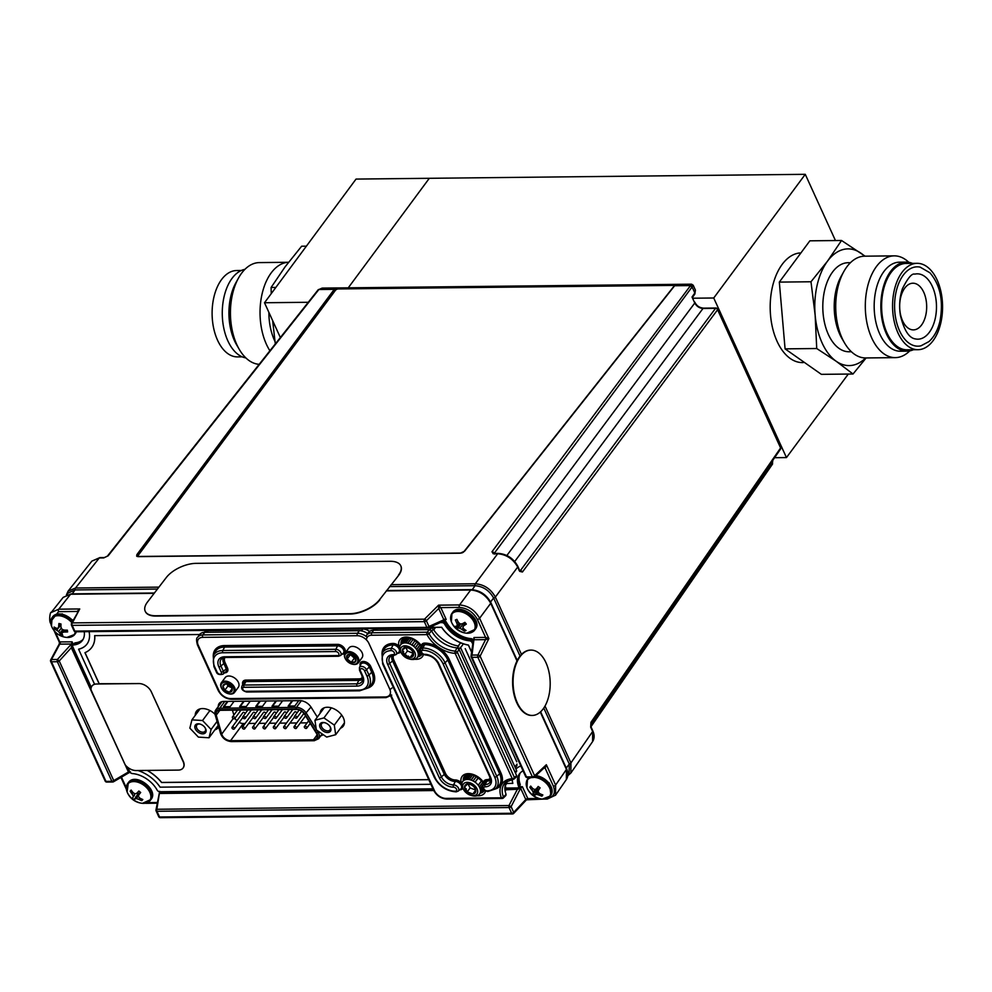 <?xml version="1.0" encoding="UTF-8"?>
<svg xmlns="http://www.w3.org/2000/svg" width="992" height="992" viewBox="0 0 992 992"><rect width="100%" height="100%" fill="white"/><g stroke="black" fill="none" stroke-linecap="round" stroke-linejoin="round"><path stroke-width="1.49" d="M835.45 240.56L805.268 174.319L713.732 297.997L692.565 298.22M805.268 174.319L429.313 178.3L348.254 287.829L429.313 178.3L356.041 179.081L264.504 302.746L308.264 302.287M774.578 457.709L786.458 457.585L713.732 297.997M848.284 374.058L786.458 457.585M324.781 302.114L326.058 302.101M280.364 337.553L264.504 302.746M272.676 320.875L275.305 343.939M306.392 246.165L301.655 246.214L285.076 266.86L271.101 287.482L271.225 293.682M275.838 287.432L271.101 287.482M242.234 356.847L237.572 356.897A43.189 24.998 -90.6 0 1 213.85 297.377A43.189 24.998 -90.6 0 1 236.654 270.531L241.316 270.481M245.867 357.914A44.528 25.78 -90.6 0 1 224.068 296.757A44.528 25.78 -90.6 0 1 244.925 269.34M259.172 364.324A50.89 29.462 -90.6 0 1 239.357 349.519L236.741 345.067A44.528 25.78 -90.6 0 1 230.727 296.682A44.528 25.78 -90.6 0 1 236.084 282.373L238.601 277.872A50.89 29.462 -90.6 0 1 259.358 262.595L288.536 262.285A50.89 29.462 -90.6 0 0 262.086 293.917A50.89 29.462 -90.6 0 0 269.911 350.759M239.357 349.519A50.89 29.462 -90.6 0 1 232.488 294.227A50.89 29.462 -90.6 0 1 238.601 277.872M274.958 341.36A44.528 25.78 -90.6 0 1 268.894 312.393M865.656 357.951A58.354 33.79 -90.6 0 1 836.169 361.249A58.354 33.79 -90.6 0 1 815.151 315.134L810.985 281.765L827.551 261.107L841.526 240.486L865.098 256.172M866.14 357.938L853.021 374.009L836.169 361.249L816.726 348.527L815.151 315.134A58.354 33.79 -90.6 0 1 827.551 261.107A58.354 33.79 -90.6 0 1 860.982 253.22A58.354 33.79 89.4 0 1 864.578 256.184M810.985 281.765L779.328 282.1L809.869 240.82L841.526 240.486M779.328 282.1L785.069 348.862L821.364 374.344L853.021 374.009M785.069 348.862L816.726 348.527M925.734 315.382A23.337 13.516 89.4 0 0 912.925 283.216A23.337 13.516 89.4 0 0 899.657 306.702A23.337 13.516 89.4 0 0 913.409 329.89A23.337 13.516 89.4 0 0 925.734 315.382M935.158 318.866A32.674 18.922 89.4 0 0 932.368 286.477A32.674 18.922 89.4 0 0 914.76 274.139C911.921 273.135 907.816 277.996 902.435 288.709C899.645 296.992 898.963 305.858 900.389 315.307C904.01 330.212 909.019 338.074 915.442 338.929A32.674 18.922 89.4 0 0 935.158 318.866M920.13 267.133A39.68 22.977 89.4 0 0 894.586 306.751A39.68 22.977 89.4 0 0 920.973 345.811L928.946 341.583C934.228 336.834 937.911 329.964 939.994 320.999C943.628 300.948 940.267 284.865 929.901 272.763L920.13 267.133M940.825 322.846A43.189 24.998 89.4 0 0 917.104 263.326A43.189 24.998 89.4 0 0 892.564 306.776A43.189 24.998 89.4 0 0 918.022 349.692A43.189 24.998 89.4 0 0 940.825 322.846M917.104 263.326L906.167 263.438A43.189 24.998 89.4 0 0 881.615 306.888A43.189 24.998 89.4 0 0 907.072 349.804L918.022 349.692M912.442 263.376A44.528 25.78 89.4 0 0 906.142 262.099A44.528 25.78 89.4 0 0 880.846 306.9A44.528 25.78 89.4 0 0 907.085 351.143A44.528 25.78 89.4 0 0 913.359 349.742M906.142 262.099L899.484 262.173A44.528 25.78 89.4 0 0 874.175 306.962A44.528 25.78 89.4 0 0 900.426 351.218L907.085 351.143M908.808 262.31A50.89 29.462 89.4 0 0 894.238 255.862A50.89 29.462 89.4 0 0 865.309 307.061A50.89 29.462 89.4 0 0 895.317 357.628A50.89 29.462 89.4 0 0 909.751 350.883M894.238 255.862L864.64 256.184A50.89 29.462 89.4 0 0 843.882 271.461A50.89 29.462 89.4 0 0 844.638 343.108A50.89 29.462 89.4 0 0 865.718 357.951L895.317 357.628M843.882 271.461L841.352 275.962A44.528 25.78 89.4 0 0 842.022 338.656L844.638 343.108M850.442 262.694L848.098 262.719A44.528 25.78 89.4 0 0 822.802 307.508A44.528 25.78 89.4 0 0 849.053 351.763L851.384 351.738M799.837 252.96A54.858 31.756 89.4 0 0 770.214 309.392A54.858 31.756 89.4 0 0 802.528 362.588L803.284 362.576M200.198 724.098A5.196 3.36 -143.5 0 0 197.482 724.42A5.196 3.36 -143.5 0 0 196.825 725.016A5.196 3.36 -143.5 0 0 198.474 730.372A5.196 3.36 -143.5 0 0 204.513 731.786A5.196 3.36 -143.5 0 0 205.17 731.191A5.196 3.36 -143.5 0 0 205.059 727.706M204.774 733.324A6.361 4.117 -143.5 0 0 205.245 727.992A6.361 4.117 -143.5 0 0 199.863 724.011A6.361 4.117 -143.5 0 0 195.461 729.219A6.361 4.117 -143.5 0 0 204.774 733.324M191.915 719.857L202.542 720.514L211.085 729.467L209.027 737.775L198.4 737.118L189.856 728.153L191.915 719.857L200.024 708.908M202.542 720.514L209.92 710.532M217.074 721.395L211.085 729.467M218.215 725.35L209.027 737.775M325.041 722.784A5.196 3.36 -143.5 0 0 321.668 723.689A5.196 3.36 -143.5 0 0 321.582 723.813A5.196 3.36 -143.5 0 0 323.938 729.554A5.196 3.36 -143.5 0 0 330.014 729.864A5.196 3.36 -143.5 0 0 330.1 729.74A5.196 3.36 -143.5 0 0 329.902 726.38M320.094 723.862A6.361 4.117 -143.5 0 0 325.785 732.257A6.361 4.117 -143.5 0 0 330.088 726.677A6.361 4.117 -143.5 0 0 324.694 722.684A6.361 4.117 -143.5 0 0 320.094 723.862M335.68 734.7L326.69 737.081L316.324 729.876L314.948 720.291L323.938 717.898L334.304 725.102L335.68 734.7L344.422 722.895M323.938 717.898L331.378 707.842M341.719 715.083L334.304 725.102M324.186 707.804L314.948 720.291M136.871 554.64L334.279 289.342L336.586 287.953L676.73 284.357L674.659 285.733L464.628 551.155L460.251 553.214L138.124 556.636L136.66 556.152L136.871 554.64L137.144 556.487M336.586 287.953L137.541 555.446M494.661 554.106L494.028 553.114A1.748 1.166 36.7 0 0 491.97 551.75L691.56 284.183L322.164 288.102L318.891 289.503A1.748 1.128 -141.6 0 0 318.134 289.825L107.396 556.14L104.321 557.566L99.894 557.603L91.884 561.1L99.299 557.95A1.748 1.017 -90.6 0 1 99.894 557.603M590.686 726.094L772.433 463.19L772.855 460.201M157.443 589.062L75.045 589.93L67.964 593.142L66.886 594.679M66.427 594.865L68.088 591.158L75.516 588.008A1.748 1.017 89.4 0 0 75.169 589.93M520.056 656.047L493.607 598.002C489.378 590.5 483.203 586.396 475.094 585.689L389.62 586.594M567.87 775.186L569.036 773.686L569.296 764.076L566.271 768.044M543.777 708.065L569.247 763.964A1.748 0.868 -24.5 0 0 570.921 762.922L570.859 773.028L592.596 741.594L592.646 731.501L590.686 727.21L590.934 722.337L780.605 447.962A1.748 0.868 -24.5 0 0 780.754 447.268L717.749 309.033A1.748 0.868 -24.5 0 0 716.956 308.686L717.117 309.045M391.108 584.66L475.317 583.767C484.121 584.486 490.792 588.926 495.355 597.085L521.482 654.422M334.279 289.342L318.891 289.503L108.153 555.818A1.748 1.128 -141.6 0 0 107.396 556.14M321.805 306.106A1.748 0.868 -24.5 0 1 322.76 305.908L322.45 305.238M320.763 307.495L321.073 308.81M590.934 722.337A1.748 1.141 -145.3 0 1 590.934 723.366L780.605 448.992A1.748 1.141 -145.3 0 0 780.605 447.962L717.6 309.727L522.424 572.012L519.659 571.342L517.7 567.052C513.124 558.93 506.453 554.491 497.674 553.734L493.247 553.784A1.748 1.017 -90.6 0 1 493.842 553.437L498.269 553.387A1.748 1.017 -90.6 0 0 497.674 553.734L475.317 583.767A1.748 1.017 89.4 0 0 474.97 585.689M519.014 570.301L520.366 570.636L715.542 308.351A1.748 1.017 -90.6 0 1 716.137 308.004A1.748 1.017 -90.6 0 1 716.956 308.686L716.658 308.686M522.424 572.012A1.748 1.166 -143.3 0 0 520.366 570.636L519.808 570.648A1.748 0.868 -24.5 0 1 519.659 571.342M691.412 286.936C693.482 284.692 693.718 284.692 692.106 286.936L494.177 553.424M717.749 309.033A1.748 0.868 -24.5 0 1 717.6 309.727A1.748 1.166 -143.3 0 0 715.542 308.351L702.981 308.487C699.385 308.165 696.644 306.342 694.76 303.019L692.032 297.03L694.846 292.962L695.429 290.135L693.197 285.225L691.56 284.183M330.063 295.008L331.353 294.996M506.862 555.508L694.76 303.019A1.748 0.868 -24.5 0 0 694.908 302.324A1.748 0.868 -24.5 0 0 694.288 301.977M386.595 590.538L471.287 589.645C479.942 590.314 486.477 594.63 490.879 602.615A1.748 0.868 155.5 0 1 490.718 603.31C486.142 595.188 479.471 590.748 470.692 589.992L386.334 590.885M566.37 779.526L566.432 769.432A1.748 0.868 -24.5 0 0 566.581 768.738C568.404 772.83 568.329 776.426 566.37 779.514L555.446 795.324M433.566 790.128L159.662 793.03L159.712 791.306L156.848 809.274A1.748 0.93 -168.8 0 0 155.992 809.869A1.748 0.93 -168.8 0 0 156.166 810.414A1.748 0.868 155.5 0 0 156.116 810.935L158.72 816.652A1.748 1.748 0 0 0 160.332 817.681L512.455 813.948A1.748 1.748 0 0 0 513.707 813.403L526.479 799.825L543.021 799.118M506.193 789.359L517.936 789.235L506.094 789.793M517.936 789.235L520.366 787.487L522.338 786.693L522.685 787.313A1.748 0.868 -24.5 0 0 520.626 788.206L520.366 787.487M518.828 786.73L522.338 786.693M522.685 787.313L527.831 798.585A1.748 0.868 -24.5 0 0 525.772 799.49L520.626 788.206L511.103 806.645L508.97 805.541L517.167 789.669M543.926 767.672L546.344 764.72L545.166 768.155A1.748 1.017 89.4 0 0 544.546 767.498M546.431 798.399C553.598 797.543 555.917 793.476 553.387 786.172L545.166 768.155L543.839 768.168M473.94 637.521A1.748 1.017 -90.6 0 1 473.903 639.766L473.94 637.521L485.596 637.397L488.87 638.612L480.103 656.158L534.614 775.756L546.344 764.72L555.619 785.069L555.57 795.15L547.237 799.068A1.748 1.017 -90.6 0 1 546.555 798.634M538.904 798.473L527.831 798.585L525.772 799.49M526.876 798.907L525.785 799.527A1.748 0.88 -25.3 0 1 527.843 798.61M55.304 631.966L60.276 643.151L59.818 641.911L72.143 641.836L71.312 647.702L59.222 660.994L57.4 659.469L71.436 644.031L59.756 644.155L59.842 641.911A1.748 1.029 -89.8 0 1 59.756 644.155L59.818 641.911A1.748 1.017 -90.6 0 1 59.805 644.155M72.18 643.982L71.436 644.031A1.748 1.017 -90.6 0 0 71.474 641.787M71.412 646.821L128.638 772.396L71.312 647.702M128.638 772.396L130.46 771.863M72.143 641.836L73.42 644.639M107.248 781.857A1.748 1.017 -90.6 0 1 106.776 782.068L112.679 782.006A1.748 1.017 -90.6 0 0 113.15 781.795A1.748 0.856 -120.3 0 0 113.547 781.758A1.748 0.856 -120.3 0 0 113.733 780.605L128.055 772.222M77.463 612.101L77.165 611.444L79.744 608.964L72.366 622.902A1.748 1.017 89.4 0 0 72.193 625.382L74.797 631.098L426.92 627.366A1.748 0.868 -24.5 0 0 428.978 626.46L443.87 619.789L438.712 608.468L438.576 605.157L440.795 607.612A1.748 0.868 -24.5 0 0 438.737 608.518M71.821 625.344L71.449 624.514A1.748 1.302 -152.1 0 1 72.366 622.902L424.489 619.169A1.748 1.017 89.4 0 0 424.316 621.649A1.748 0.868 -24.5 0 0 426.374 620.744L428.978 626.46A1.748 1.178 -114.1 0 1 428.432 627.886L441.7 621.947L443.87 619.789A1.748 0.868 -24.5 0 1 445.941 618.896L446.152 619.516L444.168 619.529M72.292 622.914L71.449 624.514A1.748 0.868 -24.5 0 0 71.399 625.034A1.748 0.868 -24.5 0 0 72.193 625.382L424.316 621.649L426.92 627.366A1.748 1.017 89.4 0 0 427.738 628.048A1.748 1.017 89.4 0 0 428.036 627.961A1.748 1.178 -114.1 0 0 428.432 627.886M440.857 622.22L441.7 621.947M534.688 776.376L533.646 777.344A1.748 1.29 46.7 0 0 534.614 775.756A1.748 0.868 155.5 0 1 532.382 776.872A1.748 1.017 89.4 0 0 533.188 777.542A1.748 1.017 89.4 0 0 533.646 777.344L532.716 777.356M440.783 607.588A1.748 0.856 -23.7 0 0 438.712 608.468L426.374 620.744A1.748 0.955 45.2 0 0 424.489 619.169L438.576 605.157L459.569 604.934C468.348 605.703 475.019 610.142 479.595 618.264L488.87 638.612L485.584 639.642A1.748 1.004 -91.4 0 0 485.596 637.397A1.748 1.017 -90.6 0 1 485.547 639.642L473.903 639.766L472.006 655.08A1.748 1.252 -172.9 0 0 471.15 656.63A1.748 0.868 155.5 0 0 471.175 656.977L525.673 776.587A1.748 0.868 155.5 0 1 525.661 776.24M473.407 639.728L471.026 656.034A1.748 1.748 0 0 0 471.175 656.977A1.748 0.868 155.5 0 0 471.969 657.324L526.479 776.934A1.748 0.868 155.5 0 1 525.673 776.587A1.748 1.748 0 0 0 527.285 777.604L533.188 777.542M527.285 777.604A1.748 1.017 89.4 0 1 526.479 776.934L532.382 776.872L477.871 657.262L471.969 657.324A1.748 1.017 89.4 0 1 472.006 655.08L477.908 655.018A1.748 1.017 89.4 0 0 477.871 657.262A1.748 0.868 155.5 0 0 480.103 656.158A1.748 0.98 -153.5 0 0 477.908 655.018L485.547 639.642M516.993 660.957L490.718 603.31L479.595 618.264A1.748 0.868 155.5 0 1 477.363 619.368C473.246 612.089 467.257 608.108 459.395 607.414L440.795 607.612L445.941 618.896M425.605 619.727L424.216 619.74M446.152 619.516L444.156 620.273M77.178 611.469A1.748 0.868 155.5 0 1 77.736 611.58A1.748 0.843 156 0 0 77.165 611.444L58.578 611.667L50.778 621.476M51.2 612.51L58.751 609.187L79.744 608.964L71.436 623.484M63.178 597.37L71.188 593.886A1.748 1.017 89.4 0 0 70.593 594.233L63.178 597.37L51.348 612.324C49.935 611.332 48.782 621.91 50.815 623.534M457.684 620.98A9.114 5.902 36.5 0 1 457.002 619.578L455.402 619.963A18.042 13.962 71.2 0 0 456.816 623.125A18.017 11.086 97.2 0 0 457.362 625.072A18.017 1.525 130.3 0 0 456.692 626.101A18.042 3.732 145.2 0 1 455.142 626.386A17.968 16.864 102.2 0 0 456.568 628.122A18.042 6.175 -44.1 0 0 458.267 628.01A18.017 10.664 -26.5 0 0 460.003 628.296A18.017 14.868 34.3 0 0 461.962 629.412A18.042 13.962 71.2 0 0 464.554 631.123A17.968 10.106 -65.9 0 0 466.066 630.49A18.042 11.52 -115.6 0 1 463.636 628.717A18.017 8.643 -91.9 0 1 462.83 627.118A18.017 0.918 -58.9 0 0 463.76 625.729A18.042 6.175 -44.1 0 0 466.327 624.067A17.968 5.233 -124.4 0 1 464.901 622.344A18.042 3.732 145.2 0 1 462.185 623.832A18.017 8.221 162.6 0 1 460.176 623.894A18.017 12.437 -145.2 0 1 458.478 622.43A18.042 11.52 -115.6 0 1 456.915 619.343A17.968 1.525 162.4 0 0 455.402 619.963M321.606 734.688A11.52 7.465 -143.5 0 0 323.008 734.514M218.773 704.109A11.52 7.465 -143.5 0 0 218.972 705.634M538.309 791.616A9.114 5.902 36.5 0 1 538.296 791.604L536.635 794.406A18.017 13.776 -0.8 0 0 538.755 794.976A18.042 14.892 35.4 0 0 541.967 796.154A17.968 5.679 -77.6 0 0 542.835 794.927A18.042 12.45 -144.4 0 1 539.722 793.612L538.755 794.976M537.304 791.008A9.114 5.902 36.5 0 1 536.238 790.227M67.555 631.396A9.114 5.902 36.5 0 1 64.939 630.887M458.726 625.729A12.66 8.196 36.5 0 1 457.845 624.935M453.914 626.064A13.776 8.916 36.5 0 1 451.36 621.798L451.36 621.798A13.776 8.916 36.5 0 1 458.726 611.469A13.776 8.916 36.5 0 1 474.474 623.125A13.776 8.916 36.5 0 1 466.748 633.194L466.748 633.194A13.776 8.916 36.5 0 1 453.914 626.064M465.211 622.716L462.83 627.118M465.322 622.864L463.76 625.729M459.246 623.125L457.362 625.072M458.056 621.674L456.816 623.125M459.457 623.298L456.692 626.101M464.789 629.635L464.554 631.123M463.177 627.849L461.962 629.412M463.859 622.926L464.752 623.571M463.351 623.212L460.003 628.296M460.648 623.894L458.267 628.01M460.375 623.894L456.568 628.122A14.124 9.139 36.5 0 1 456.357 627.899M539.028 794.58A12.66 8.196 36.5 0 1 537.106 793.6M536.114 792.98A12.66 8.196 36.5 0 1 534.725 791.951M533.708 777.344A13.776 8.916 36.5 0 1 549.965 788.727A13.776 8.916 36.5 0 1 542.351 799.081A13.776 8.916 36.5 0 1 526.963 787.685A13.776 8.916 36.5 0 1 527.335 780.121A13.776 8.916 36.5 0 1 531.464 777.567M526.368 782.316A14.124 9.139 36.5 0 1 527.484 779.328L526.963 787.685A18.042 18.042 0 0 0 542.351 799.081L550.25 796.055A14.124 9.139 36.5 0 1 547.658 798.076M542.004 794.617L541.967 796.154M538.482 786.681L536.374 788.826A18.017 3.856 145.6 0 1 534.762 789.558A18.017 11.334 -173.7 0 1 532.89 788.64A18.042 12.45 -144.4 0 1 530.708 786.086A17.968 5.952 149.9 0 0 529.827 787.313A18.042 14.892 35.4 0 0 531.923 789.992A18.017 13.9 72 0 0 533.126 791.852A18.017 6.584 115.8 0 0 533.2 793.278A18.042 1.376 130.7 0 0 532.568 794.381A17.968 17.67 33.4 0 0 534.452 795.758A18.042 1.066 -58.5 0 0 535.271 794.79A18.017 6.299 -43.7 0 0 536.635 794.406M539.722 793.612A18.017 11.458 -114.8 0 1 538.259 792.112A18.017 4.154 -73.5 0 1 538.445 790.339A18.042 1.066 -58.5 0 0 540.094 787.846A17.968 6.039 -144.1 0 1 538.21 786.47A18.042 1.376 130.7 0 0 536.374 788.826M539.884 787.698L538.445 790.339M534.452 795.758L537.937 789.942L535.271 794.79M537.937 789.942L539.09 789.161M537.453 787.722L538.396 789.446M533.2 793.278L537.056 789.31L532.568 794.381M535.482 789.248L533.126 791.852M532.952 788.677L531.923 789.992M531.278 786.817L529.827 787.313M134.466 795.857A12.66 8.196 36.5 0 1 133.784 795.249M132.333 793.736A12.66 8.196 36.5 0 1 130.398 790.897M127.931 783.792A13.776 8.916 36.5 0 1 148.093 789.421A13.776 8.916 36.5 0 1 142.488 803.322L142.488 803.322A13.776 8.916 36.5 0 1 127.1 791.926L127.1 791.926A13.776 8.916 36.5 0 1 127.931 783.792M132.122 793.997A18.017 13.442 78.2 0 0 133.201 795.894A18.017 5.555 119 0 0 133.114 797.258L132.271 798.213A17.968 17.645 55.1 0 0 134.081 799.676A18.042 2.17 -55.5 0 0 135.098 798.87A18.017 7.304 -40.4 0 0 136.561 798.622A18.017 14.173 5.7 0 0 138.669 799.316A18.042 14.855 43.5 0 0 141.782 800.631A17.968 6.634 -75.1 0 0 142.811 799.515A18.042 12.412 -138.1 0 1 139.798 798.089A18.017 11.011 -109.5 0 1 138.471 796.551A18.017 3.125 -70.3 0 1 138.818 794.828A18.042 2.17 -55.5 0 0 140.678 792.496A17.968 6.014 -139.8 0 1 138.868 791.033L136.822 793.216A18.017 4.861 148.9 0 1 135.11 793.823A18.017 11.73 -168.1 0 1 133.25 792.769A18.042 12.412 -138.1 0 1 131.167 790.066A17.968 4.997 152.4 0 0 130.138 791.182A18.042 14.855 43.5 0 0 132.122 793.997L133.176 792.682M135.098 793.811L133.201 795.894M133.114 797.258L132.271 798.213M136.958 793.327L137.318 792.744L138.272 793.513L134.081 799.676M138.793 794.952L136.561 798.622M138.272 793.513L139.76 793.092M137.789 794.009L135.098 798.87M141.856 799.13L141.782 800.631M139.661 797.94L138.669 799.316M140.256 792.174L138.818 794.828M138.93 791.07L136.822 793.216M62.05 632.177A12.66 8.196 36.5 0 1 61.095 631.606M50.902 620.67A14.124 9.139 36.5 0 1 52.092 617.594L51.497 626.039A13.776 8.916 36.5 0 1 56.47 615.821A13.776 8.916 36.5 0 1 71.846 622.716M75.243 631.743A13.776 8.916 36.5 0 1 66.886 637.434L74.797 634.396A14.124 9.139 36.5 0 1 72.205 636.43M67.357 630.143A18.042 10.18 174.8 0 1 63.934 630.056A18.017 12.189 -158.5 0 1 61.888 629.126A18.017 10.106 -101.3 0 1 60.983 627.204A18.042 6.324 -81.2 0 1 60.983 623.98A17.968 4.067 -172.9 0 1 58.925 623.497A18.042 8.767 108.1 0 0 58.714 626.671A18.017 3.832 124 0 0 58.057 628.221A18.017 6.411 154.6 0 1 56.482 628.296A18.042 10.18 174.8 0 1 54.101 627.018A17.968 12.363 132.1 0 0 54.399 628.792A18.042 12.611 -13.7 0 0 56.792 630.255A18.017 14.62 17.5 0 0 58.59 631.532A18.017 12.549 87.2 0 0 59.756 633.107A18.042 8.767 108.1 0 0 60.772 634.942A17.968 15.698 -43.2 0 0 62.831 635.426A18.042 6.324 -81.2 0 1 62.012 633.64A18.017 1.389 -65.2 0 1 62.409 632.437A18.017 8.854 -34.7 0 0 64.257 632.016A18.042 12.611 -13.7 0 0 67.642 631.916A17.968 0.732 -97.2 0 1 67.357 630.143M60.971 624.303L58.714 626.671M60.946 625.332L58.057 628.221M58.33 627.961L56.792 630.255M55.763 627.961L54.399 628.792M61.343 628.023L58.59 631.532M62.893 629.61L59.756 633.107M65.385 630.143L64.257 632.016M63.736 629.982L62.409 632.437M63.166 629.734L60.772 634.942M476.532 776.476L473.085 780.952A10.503 6.808 36.5 0 0 471.175 780.109L474.585 775.508M468.063 784.052L470.134 787.933L475.577 789.992M476.842 783.643L476.792 783.531A10.503 6.808 36.5 0 0 475.106 782.204L478.429 777.703M482.794 787.412L480.488 790.525A10.503 6.808 36.5 0 0 480.178 788.876L483.774 784.015M483.104 788.479L480.401 792.137A10.503 6.808 36.5 0 0 480.5 790.612L482.806 787.487M472.13 795.671L472.229 795.696A10.503 6.808 36.5 0 0 474.102 796.006L474.201 796.018A10.503 6.808 36.5 0 0 475.949 795.968L476.036 795.956A10.503 6.808 36.5 0 0 477.561 795.534L477.636 795.497A10.503 6.808 36.5 0 0 478.876 794.741L478.938 794.691A10.503 6.808 36.5 0 0 479.582 793.984A10.503 6.808 36.5 0 0 479.83 793.612L479.868 793.55A10.503 6.808 36.5 0 0 480.376 792.224L483.116 788.516M466.339 788.962L465.57 789.992M465.595 789.954A14 9.064 36.5 0 1 465.508 789.88L466.277 788.851M463.376 789.285A10.503 6.808 36.5 0 1 463.252 789.086A10.503 6.808 36.5 0 1 462.47 787.586L462.433 787.487A10.503 6.808 36.5 0 1 461.912 785.8L461.912 785.8M461.95 785.8L461.9 785.714A10.503 6.808 36.5 0 1 461.788 784.114L461.813 784.077M461.788 784.114L461.801 784.027A10.503 6.808 36.5 0 1 462.098 782.589L462.136 782.539M468.373 774.368L463.958 780.332A10.503 6.808 36.5 0 0 462.892 781.25L467.765 774.665A10.503 6.808 -143.5 0 1 467.988 774.417M469.39 774.33L465.422 779.7A10.503 6.808 36.5 0 0 464.033 780.282L468.41 774.368M470.84 774.442L467.145 779.439A10.503 6.808 36.5 0 0 465.508 779.675L469.452 774.33M467.145 779.439L470.927 774.454M467.356 779.427L471.026 774.467M474.486 775.471L471.076 780.072A10.503 6.808 36.5 0 0 469.166 779.588L472.676 774.839M476.433 776.414L473.085 780.952M473.184 781.002A10.503 6.808 36.5 0 1 475.007 782.13L478.342 777.629M476.83 783.668A10.503 6.808 36.5 0 1 478.231 785.23L481.628 780.63M482.881 782.266L479.384 786.991A10.503 6.808 36.5 0 0 478.305 785.317L481.703 780.716M483.91 783.705L480.14 788.776A10.503 6.808 36.5 0 0 479.434 787.078L482.93 782.353M463.252 788.888A8.42 5.456 -143.5 0 0 463.872 790.091A8.42 5.456 -143.5 0 0 471.014 795.373A8.42 5.456 -143.5 0 0 476.83 788.442A8.42 5.456 -143.5 0 0 467.009 782.353A8.42 5.456 -143.5 0 0 463.252 788.888M471.014 795.373L472.167 795.671M469.166 779.588L469.055 779.563A10.503 6.808 36.5 0 0 467.244 779.439M462.892 781.25L462.842 781.312A10.503 6.808 36.5 0 0 462.136 782.514L462.098 782.589M469.836 784.3L467.554 784.04L464.578 786.892L467.22 791.864L472.849 793.984L475.825 791.132A6.312 4.092 -143.5 0 0 473.184 786.16A6.312 4.092 -143.5 0 0 467.554 784.04A6.312 4.092 -143.5 0 0 464.578 786.892A6.312 4.092 -143.5 0 0 467.22 791.864A6.312 4.092 -143.5 0 0 472.849 793.984A6.312 4.092 -143.5 0 0 475.825 791.132L474.808 787.983M467.48 782.961L464.578 786.892M470.134 787.933L467.22 791.864M475.639 790.215L472.849 793.984M420.707 651.484L418.277 654.757A10.503 6.808 36.5 0 0 418.153 653.158L420.608 649.847M421.005 652.203L417.979 656.295A10.503 6.808 36.5 0 0 418.277 654.844L420.72 651.533M423.448 654.522A14.074 9.114 36.5 0 1 414.644 659.234L414.706 659.221A10.503 6.808 36.5 0 0 416.094 658.614L416.119 658.576A10.503 6.808 36.5 0 0 417.223 657.646L417.26 657.584A10.503 6.808 36.5 0 0 417.372 657.448A10.503 6.808 36.5 0 0 417.954 656.369L421.017 652.228M414.631 659.246A10.503 6.808 36.5 0 1 412.994 659.494L412.895 659.482A10.503 6.808 36.5 0 1 411.085 659.382L410.986 659.358A10.503 6.808 36.5 0 1 409.932 659.147L408.791 658.849A8.42 5.456 -143.5 0 0 414.929 652.575A8.42 5.456 -143.5 0 0 405.492 645.842A8.42 5.456 -143.5 0 0 400.78 651.694A8.42 5.456 -143.5 0 0 401.648 653.567A8.42 5.456 -143.5 0 0 408.791 658.849M408.493 656.096L407.811 657.002M405.703 655.873L406.224 655.166M405.802 655.948L406.348 655.204M403.632 651.422L402.826 652.513M402.777 652.401L403.57 651.322M401.648 653.567L401.028 652.55A10.503 6.808 36.5 0 1 400.718 652.017L400.669 651.93A10.503 6.808 36.5 0 1 399.95 650.219L399.912 650.132A10.503 6.808 36.5 0 1 399.59 648.47L399.578 648.384A10.503 6.808 36.5 0 1 399.664 646.846L399.689 646.809M403.694 647.999L402.442 649.686M402.529 649.413L403.459 648.16M399.664 646.846L399.677 646.772A10.503 6.808 36.5 0 1 400.173 645.432L400.21 645.383A10.503 6.808 36.5 0 1 401.09 644.279L405.914 637.806M404.86 639.22A10.503 6.808 -143.5 0 1 405.046 638.848L400.855 644.515M401.152 644.23A10.503 6.808 36.5 0 1 402.38 643.461L406.608 637.744M407.836 637.769L403.967 643.002A10.503 6.808 36.5 0 0 402.454 643.424L406.658 637.744M411.258 638.501L407.762 643.225A10.503 6.808 36.5 0 0 405.889 642.928L409.522 638.017M413.193 639.294L409.783 643.907A10.503 6.808 36.5 0 0 407.861 643.25L411.358 638.538M413.974 645.953L411.891 644.998L415.251 640.448M417.074 641.774L413.627 646.238A10.503 6.808 36.5 0 0 411.866 644.986L415.152 640.386M413.714 646.313A10.503 6.808 36.5 0 1 415.251 647.788L418.649 643.2M420.05 644.812L416.59 649.5A10.503 6.808 36.5 0 0 415.326 647.875L418.723 643.287M421.129 646.462L417.57 651.285A10.503 6.808 36.5 0 0 416.652 649.586L420.112 644.899M420.645 649.686L418.14 653.071A10.503 6.808 36.5 0 0 417.607 651.372L421.178 646.548M411.68 645.073L411.767 644.924A10.503 6.808 36.5 0 0 409.894 643.944L409.783 643.907M405.889 642.928L405.79 642.915A10.503 6.808 36.5 0 0 404.054 642.977L403.967 643.002M405.84 647.491L402.405 649.909L404.538 654.906L410.118 657.473L413.565 655.042A6.312 4.092 -143.5 0 0 412.722 651.67A6.312 4.092 -143.5 0 0 411.42 650.045A6.312 4.092 -143.5 0 0 407.365 647.702A6.312 4.092 -143.5 0 0 405.84 647.491A6.312 4.092 -143.5 0 0 402.405 649.909A6.312 4.092 -143.5 0 0 404.538 654.906A6.312 4.092 -143.5 0 0 410.118 657.473A6.312 4.092 -143.5 0 0 413.565 655.042L412.846 651.967M405.964 647.491L407.452 650.975L413.292 653.356M405.306 645.978L402.405 649.909M407.452 650.975L404.538 654.906M413.032 653.542L410.118 657.473M673.605 287.06L673.506 286.812A2.331 1.128 -23.7 0 0 672.688 285.411L338.384 288.945A2.331 1.128 -23.7 0 0 335.383 290.383L138.409 555.111A2.331 1.128 -23.7 0 0 139.264 556.462L460.958 553.052A2.331 1.128 -23.7 0 0 463.909 551.664L673.506 286.812M243.586 701.232L239.642 706.564L246.301 706.502L250.244 701.158M275.937 700.885L271.994 706.23L278.653 706.155L282.596 700.823M259.768 701.059L255.812 706.391L262.483 706.329L266.426 700.997M292.119 700.724L288.176 706.056L294.835 705.982L298.778 700.65M227.416 701.406L223.46 706.738L230.132 706.664L234.075 701.332M219.864 710.297A7.242 4.687 -143.5 0 0 216.653 711.71A7.242 4.687 -143.5 0 0 216.231 715.17L221.712 734.117A7.242 4.687 -143.5 0 0 230.553 740.677L313.484 739.796A7.242 4.687 -143.5 0 0 316.696 738.383A7.242 4.687 -143.5 0 0 316.299 733.113L304.532 714.228A7.242 4.687 -143.5 0 0 296.521 709.478L219.864 710.297L216.231 715.17M234.769 717.712A1.401 0.905 36.5 0 1 233.095 718.456A1.401 0.905 36.5 0 1 233.653 716.708A1.401 0.905 36.5 0 1 234.769 717.712M255.452 717.489A1.401 0.905 36.5 0 1 253.766 718.233A1.401 0.905 36.5 0 1 254.324 716.497A1.401 0.905 36.5 0 1 255.452 717.489M276.136 717.278A1.401 0.905 36.5 0 1 274.449 718.01A1.401 0.905 36.5 0 1 275.007 716.274A1.401 0.905 36.5 0 1 276.136 717.278M296.819 717.055A1.401 0.905 36.5 0 1 295.132 717.799A1.401 0.905 36.5 0 1 295.69 716.05A1.401 0.905 36.5 0 1 296.819 717.055M244.664 727.992A1.401 0.905 36.5 0 1 242.99 728.736A1.401 0.905 36.5 0 1 243.548 726.987A1.401 0.905 36.5 0 1 244.664 727.992M242.395 727.173L253.245 712.516A1.401 0.905 36.5 0 1 255.564 713.459M265.348 727.768A1.401 0.905 36.5 0 1 263.661 728.512A1.401 0.905 36.5 0 1 264.219 726.776A1.401 0.905 36.5 0 1 265.348 727.768M263.078 726.95L273.928 712.293A1.401 0.905 36.5 0 1 276.247 713.236M286.031 727.545A1.401 0.905 36.5 0 1 284.344 728.289A1.401 0.905 36.5 0 1 284.902 726.553A1.401 0.905 36.5 0 1 286.031 727.545M283.762 726.727L294.612 712.07A1.401 0.905 36.5 0 1 296.93 713.025M306.714 727.334A1.401 0.905 36.5 0 1 305.028 728.078A1.401 0.905 36.5 0 1 305.586 726.33A1.401 0.905 36.5 0 1 306.714 727.334M296.372 727.446A1.401 0.905 36.5 0 1 294.686 728.178A1.401 0.905 36.5 0 1 295.244 726.442A1.401 0.905 36.5 0 1 296.372 727.446M275.689 727.657A1.401 0.905 36.5 0 1 274.003 728.401A1.401 0.905 36.5 0 1 274.561 726.665A1.401 0.905 36.5 0 1 275.689 727.657M273.42 726.838L284.27 712.182A1.401 0.905 36.5 0 1 286.589 713.136M255.006 727.88A1.401 0.905 36.5 0 1 253.32 728.624A1.401 0.905 36.5 0 1 253.89 726.876A1.401 0.905 36.5 0 1 255.006 727.88M252.737 727.062L263.587 712.405A1.401 0.905 36.5 0 1 265.906 713.347M234.323 728.103A1.401 0.905 36.5 0 1 232.649 728.835A1.401 0.905 36.5 0 1 233.207 727.099A1.401 0.905 36.5 0 1 234.323 728.103M232.054 727.272L242.904 712.628A1.401 0.905 36.5 0 1 245.222 713.57M286.477 717.166A1.401 0.905 36.5 0 1 284.791 717.91A1.401 0.905 36.5 0 1 285.349 716.162A1.401 0.905 36.5 0 1 286.477 717.166M265.794 717.377A1.401 0.905 36.5 0 1 264.108 718.121A1.401 0.905 36.5 0 1 264.666 716.385A1.401 0.905 36.5 0 1 265.794 717.377M245.111 717.6A1.401 0.905 36.5 0 1 243.437 718.344A1.401 0.905 36.5 0 1 243.995 716.608A1.401 0.905 36.5 0 1 245.111 717.6M245.607 716.77L245.619 718.047L244.516 717.315M233.864 715.058L232.438 710.16M234.955 718.282A7.242 4.687 -143.5 0 0 236.89 720.762M239.159 722.399A7.242 4.687 -143.5 0 0 243.251 723.528L230.553 740.677M307.16 722.846L300.328 722.92M296.819 722.957L289.986 723.032M286.477 723.069L279.645 723.131M276.136 723.168L269.303 723.242M265.794 723.28L258.962 723.354M255.452 723.391L248.62 723.466M245.111 723.503L243.251 723.528M244.144 701.232L240.2 706.564M276.495 700.885L272.552 706.217M260.326 701.059L256.37 706.391M292.677 700.712L288.722 706.044M227.974 701.394L224.018 706.738M183.123 767.907A10.503 6.808 -143.5 0 0 183.222 767.783A10.503 6.808 -143.5 0 0 183.334 761.447L151.292 691.771A10.503 6.808 -143.5 0 0 138.942 683.562L96.596 684.009A10.503 6.808 -143.5 0 0 91.09 689.998M125.141 764.733A10.503 6.808 -143.5 0 0 136.028 770.536L178.374 770.09A10.503 6.808 -143.5 0 0 183.036 768.044A10.503 6.808 -143.5 0 0 183.16 761.695L151.292 691.771M138.942 683.562L99.101 683.736M519.858 656.94A32.674 18.55 88.7 0 0 514.29 693.544A32.674 18.55 88.7 0 0 532.394 715.443A32.674 18.55 88.7 0 0 550.176 682.335A32.674 18.55 88.7 0 0 530.869 650.095A32.674 18.55 88.7 0 0 519.858 656.94M530.621 650.107A32.674 18.55 88.7 0 0 530.385 650.107A32.674 18.55 88.7 0 0 519.374 656.952A32.674 18.55 88.7 0 0 513.806 693.557A32.674 18.55 88.7 0 0 531.923 715.455A32.674 18.55 88.7 0 0 532.158 715.443M360.232 665.744A6.237 4.03 36.5 0 1 363.717 661.478A6.237 4.03 36.5 0 1 370.673 666.339L369.297 666.946A5.084 3.286 -143.5 0 0 364.882 663.202A5.084 3.286 -143.5 0 0 360.815 664.392L359.426 667.616A4.278 2.765 36.5 0 1 362.836 666.624A4.278 2.765 36.5 0 1 366.556 669.761A1.748 0.868 155.5 0 1 364.486 670.666A2.554 1.649 -143.5 0 0 361.497 668.67A2.554 1.649 -143.5 0 0 360.332 670.704L362.75 676.011A12.623 8.172 36.5 0 1 357.008 686.104L244.007 687.295A2.554 1.649 -143.5 0 0 242.854 689.328A2.554 1.649 -143.5 0 0 245.842 691.325L358.844 690.134A17.72 11.47 -143.5 0 0 366.904 675.974L364.486 670.666M362.75 679.036A10.094 6.535 36.5 0 1 358.831 680.4A1.166 0.67 89.4 0 0 358.856 678.9A8.94 5.791 -143.5 0 0 362.576 677.449M370.673 666.339L373.079 671.646L371.715 672.254L369.297 666.946L366.556 669.761L368.974 675.068A1.748 0.868 155.5 0 1 366.904 675.974M202.715 637.36A9.846 6.374 -143.5 0 0 198.239 645.234L219.046 690.891A9.846 6.374 -143.5 0 0 230.628 698.591L385.243 696.954A9.846 6.374 -143.5 0 0 389.732 689.08L368.925 643.424A9.846 6.374 -143.5 0 0 357.343 635.723L202.715 637.36A1.748 1.017 -90.6 0 1 202.864 634.917A11.594 7.514 36.5 0 0 197.656 637.273L199.466 634.719A11.668 7.552 36.5 0 1 204.712 632.338L359.327 630.701A11.668 7.552 36.5 0 1 367.995 633.826M204.24 632.363A9.238 5.977 36.5 0 1 208.233 630.689L362.861 629.052A9.238 5.977 36.5 0 1 369.57 631.42M467.071 774.591A11.086 7.18 -143.5 0 0 466.203 776.761M483.687 782.7L483.575 782.49A1.748 0.657 146.7 0 1 482.955 782.378C475.379 774.454 469.166 772.446 464.318 776.352A12.251 7.936 -143.5 0 0 463.301 780.704M461.813 783.792L461.206 782.725A1.748 1.042 -14.3 0 0 462.061 782.7M453.493 787.164A12.04 7.8 36.5 0 1 439.332 777.753L387.624 664.28A12.04 7.8 36.5 0 1 393.105 654.658A2.554 1.649 -143.5 0 0 394.258 652.624A2.554 1.649 -143.5 0 0 391.27 650.628A17.137 11.098 -143.5 0 0 383.47 664.33L435.178 777.79A17.137 11.098 -143.5 0 0 455.328 791.194A2.554 1.649 -143.5 0 0 456.481 789.148A2.554 1.649 -143.5 0 0 453.493 787.164A1.748 1.017 -90.6 0 1 453.518 784.908A4.278 2.765 36.5 0 1 457.982 787.326A4.278 2.765 36.5 0 1 458.205 791.132L460.883 788.863A5.084 3.286 -143.5 0 0 460.623 784.325A5.084 3.286 -143.5 0 0 455.316 781.46A1.166 0.67 89.4 0 0 455.34 779.96A6.237 4.03 36.5 0 1 461.206 782.725A14 9.064 36.5 0 1 468.336 773.648A14 9.064 36.5 0 1 483.612 782.49L483.947 783.606M421.575 647.416L420.732 645.767A1.748 0.645 -33.6 0 0 421.402 645.866L421.736 647.044M399.875 646.077A1.748 1.054 166.1 0 1 398.896 646.102A14.074 9.114 36.5 0 1 406.088 637.062A14.074 9.114 36.5 0 1 421.402 645.866A6.237 4.03 36.5 0 1 424.7 643.101A20.82 13.479 36.5 0 1 449.178 659.37L447.801 659.978A19.666 12.735 -143.5 0 0 424.688 644.602A5.084 3.286 -143.5 0 0 422.183 646.015L420.794 649.239A4.278 2.765 36.5 0 1 422.89 648.049A1.748 1.017 89.4 0 0 422.852 650.293A2.554 1.649 -143.5 0 0 421.699 652.327A2.554 1.649 -143.5 0 0 424.688 654.323A12.04 7.8 36.5 0 1 438.848 663.735L490.556 777.207A12.04 7.8 36.5 0 1 485.076 786.83A2.554 1.649 -143.5 0 0 483.922 788.863A2.554 1.649 -143.5 0 0 486.911 790.86A17.137 11.098 -143.5 0 0 494.71 777.158L443.002 663.698A17.137 11.098 -143.5 0 0 422.852 650.293M404.885 637.992A11.11 7.192 -143.5 0 0 403.955 640.324M399.59 647.305L398.896 646.102A6.237 4.03 36.5 0 0 393.117 643.436A1.166 0.67 -90.6 0 1 393.092 644.936A19.666 12.735 -143.5 0 0 383.408 650.442L382.019 653.666A18.86 12.214 36.5 0 1 391.307 648.384A1.748 1.017 89.4 0 0 391.27 650.628M365.986 636.306L366.618 635.14A11.594 7.514 36.5 0 1 371.839 632.784L427.13 632.202A1.748 0.93 43.2 0 1 429.003 633.64A24.118 15.612 -143.5 0 0 455.278 651.112A1.748 0.955 28.3 0 1 457.349 652.29L514.451 777.604A1.748 0.868 155.5 0 1 512.244 778.67A1.748 1.066 85.3 0 0 513.186 779.34A1.748 1.066 85.3 0 0 513.62 779.142A24.118 15.612 -143.5 0 0 512.752 779.228M366.618 635.14L368.429 632.586A11.668 7.552 36.5 0 1 373.674 630.205L429.561 629.622L431.594 630.887A23.337 15.116 -143.5 0 0 457.052 647.813L459.011 649.202L516.634 775.645L515.952 777.058M516.634 775.645L514.451 777.604A1.748 1.252 48.2 0 1 513.62 779.142L514.513 778.348M507.272 781.101A23.337 15.116 -143.5 0 0 506.094 794.369L505.238 795.671M457.275 647.85L458.688 646.003A25.78 16.69 36.5 0 1 433.231 629.077L431.731 631.16M430.094 629.697L431.396 627.986A1.649 1.066 36.5 0 1 433.231 629.077M431.396 627.986L427.887 628.023M373.215 630.23A9.238 5.977 36.5 0 1 376.662 628.581M515.158 772.408L516.547 770.462L460.412 647.28L459.023 649.227M516.547 770.462A1.649 1.066 36.5 0 1 516.547 771.441L515.431 773.016M505.35 784.672A25.78 16.69 -143.5 0 0 506.143 789.062A1.649 1.066 36.5 0 1 506.056 789.855L505.151 791.132M459.234 648.942A2.331 1.513 -143.5 0 0 457.486 647.59M431.582 627.998L433.268 625.716M214.917 729.802A13.652 8.841 -143.5 0 0 218.401 727.496A13.652 8.841 -143.5 0 0 218.699 727.037A13.652 8.841 36.5 0 1 215.723 728.736A13.652 8.841 -143.5 0 0 218.699 727.012M215.028 714.277A13.652 8.841 -143.5 0 0 196.453 711.239A13.652 8.841 -143.5 0 0 195.263 715.344M196.875 710.731A13.652 8.841 -143.5 0 0 196.056 714.265A13.652 8.841 36.5 0 1 196.875 710.731M340.454 728.252A13.652 8.841 -143.5 0 0 343.244 726.169A13.652 8.841 -143.5 0 0 337.528 710.942A13.652 8.841 -143.5 0 0 321.296 709.925A13.652 8.841 -143.5 0 0 320.118 713.298M341.248 727.173A13.652 8.841 -143.5 0 0 343.616 725.611A13.652 8.841 36.5 0 1 341.248 727.173M321.718 709.404A13.652 8.841 -143.5 0 0 320.912 712.231A13.652 8.841 36.5 0 1 321.718 709.404M317.304 717.104L311.141 707.271A10.156 6.572 -143.5 0 0 299.906 700.637L223.684 701.443A10.156 6.572 -143.5 0 0 218.302 706.54M199.615 634.52L94.662 635.636A35.018 22.667 36.5 0 1 84.952 652.686L99.212 683.984M358.248 680.239L358.93 679.111M359.414 678.875L359.699 680.338M94.724 635.636A35.018 22.667 36.5 0 1 91.71 647.491M85.027 652.649L99.188 683.736M147.399 770.424A35.018 22.667 36.5 0 1 161.646 782.44L428.78 779.613M467.517 779.204L469.464 779.179M320.813 735.766A10.156 6.572 -143.5 0 0 323.169 734.626M361.82 678.094L362.378 679.346M361.906 679.656L361.324 678.367M147.225 770.424A35.018 22.667 36.5 0 1 161.597 782.514L428.804 779.687M467.468 779.278L469.402 779.253M506.193 783.494L512.827 783.358A29.177 18.898 36.5 0 1 512.244 779.439M512.765 783.432A29.177 18.898 36.5 0 1 512.194 779.452M515.914 769.06A29.177 18.898 36.5 0 1 520.825 765.936M137.975 770.524A29.177 18.898 36.5 0 1 160.096 787.164L430.912 784.3M471.522 652.029L468.373 645.11A29.177 18.898 36.5 0 1 441.626 627.316L429.412 627.452M89.082 631.631A29.177 18.898 36.5 0 1 78.604 649.239L94.575 684.294M516.77 761.806L465.211 648.656M84.233 631.681A23.337 15.116 36.5 0 1 82.361 640.51A23.337 15.116 36.5 0 1 73.706 644.974A2.331 1.513 -143.5 0 0 72.838 645.42A2.331 1.513 -143.5 0 0 72.813 646.834L91.276 687.357M72.838 645.42L73.631 644.354A2.331 1.513 36.5 0 1 74.499 643.907A23.337 15.116 -143.5 0 0 82.733 639.952A23.337 15.116 36.5 0 1 74.499 643.907L73.706 644.974M472.564 643.634L472.093 642.605A2.331 1.513 -143.5 0 0 469.526 640.782L470.32 639.704A23.337 15.116 36.5 0 1 445.495 623.199L444.701 624.266A2.331 1.513 -143.5 0 0 442.035 622.616L440.175 622.629M469.526 640.782A23.337 15.116 36.5 0 1 444.701 624.266M472.849 641.576L472.093 642.605M505.87 788.07L517.39 787.946A2.331 1.513 -143.5 0 0 518.518 786.247L519.312 785.168A23.337 15.116 36.5 0 1 519.882 773.314A23.337 15.116 -143.5 0 0 519.312 785.168A2.331 1.513 36.5 0 1 519.213 786.42A2.331 1.513 36.5 0 1 518.63 786.805M518.518 786.247A23.337 15.116 36.5 0 1 519.473 773.834A23.337 15.116 36.5 0 1 523.057 770.821M127.72 767.337L129.729 771.739A2.331 1.513 -143.5 0 0 132.296 773.562A23.337 15.116 36.5 0 1 157.133 790.078A2.331 1.513 -143.5 0 0 159.786 791.728L432.983 788.838M87.023 644.019A29.177 18.898 36.5 0 1 78.653 649.165M471.547 651.88L468.422 645.036A29.177 18.898 36.5 0 1 441.676 627.254L429.573 627.378M519.424 785.738A2.331 1.513 36.5 0 1 518.977 785.8L518.556 786.358M520.341 772.818A23.337 15.116 -143.5 0 0 520.106 784.102A2.331 1.513 36.5 0 1 520.006 785.342L519.213 786.42M443.213 621.017L442.829 621.538A2.331 1.513 36.5 0 1 445.495 623.199A23.337 15.116 -143.5 0 0 470.32 639.704A2.331 1.513 36.5 0 1 472.874 641.489M443.908 620.484A2.331 1.513 36.5 0 1 446.288 622.12A23.337 15.116 -143.5 0 0 471.113 638.637A2.331 1.513 36.5 0 1 473.345 639.902M75.293 642.828A2.331 1.513 36.5 0 0 74.425 643.275L73.631 644.354A2.331 1.513 36.5 0 1 74.499 643.907L75.293 642.828A23.337 15.116 -143.5 0 0 83.08 639.381M342.042 726.107A13.652 8.841 -143.5 0 0 343.914 725.003M322.214 708.945A13.652 8.841 -143.5 0 0 321.706 711.152M216.516 727.657A13.652 8.841 -143.5 0 0 218.6 726.69M197.371 710.26A13.652 8.841 -143.5 0 0 196.85 713.198M398.474 575.075A23.337 11.296 -23.7 0 0 400.805 565.886A23.337 11.296 -23.7 0 0 390.166 561.298L196.044 563.357A23.337 11.296 -23.7 0 0 166.296 577.53L147.523 601.983A23.337 11.296 -23.7 0 0 145.179 611.184A23.337 11.296 -23.7 0 0 155.818 615.759L349.94 613.701A23.337 11.296 -23.7 0 0 379.7 599.528L398.61 575.397A23.337 11.296 -23.7 0 0 400.954 566.209A23.337 11.296 -23.7 0 0 400.88 566.048M145.254 611.345A23.337 11.296 -23.7 0 0 145.328 611.506A23.337 11.296 -23.7 0 0 155.967 616.082L350.077 614.036A23.337 11.296 -23.7 0 0 379.837 599.85L379.7 599.528M351.329 654.695L347.25 655.166L347.212 658.973A5.27 3.41 -143.5 0 0 351.267 662.321A5.27 3.41 -143.5 0 0 355.347 661.862A5.27 3.41 -143.5 0 0 355.372 658.043A5.27 3.41 -143.5 0 0 355.248 657.832A5.27 3.41 -143.5 0 0 351.329 654.695A5.27 3.41 -143.5 0 0 350.784 654.534A5.27 3.41 -143.5 0 0 347.25 655.166A5.27 3.41 -143.5 0 0 347.212 658.973L351.267 662.321L355.347 661.862L355.372 658.043M345.662 659.271A8.172 5.295 36.5 0 1 345.526 659.06A8.172 5.295 36.5 0 1 344.385 655.427A8.172 5.295 36.5 0 1 345.104 653.145A8.172 5.295 36.5 0 1 354.814 653.765A8.172 5.295 36.5 0 1 358.236 662.867A8.172 5.295 36.5 0 1 352.458 664.181A8.172 5.295 36.5 0 1 352.222 664.119M358.236 662.867L362.043 657.721A8.172 5.295 -143.5 0 0 358.62 648.607A8.172 5.295 -143.5 0 0 348.911 647.999L345.104 653.145M344.745 656.183A7.353 4.762 -143.5 0 0 345.774 659.457A7.353 4.762 -143.5 0 0 351.999 664.07A7.353 4.762 -143.5 0 0 357.827 660.424A7.353 4.762 -143.5 0 0 351.094 653.096A7.353 4.762 -143.5 0 0 344.745 656.183M350.312 654.472L354.367 658.142L351.267 662.321M354.367 658.142L355.359 658.018M350.312 654.782L347.212 658.973M227.242 684.17L225.643 683.934L222.902 686.08L224.824 690.246A5.27 3.41 -143.5 0 0 229.499 692.255A5.27 3.41 -143.5 0 0 232.24 690.11A5.27 3.41 -143.5 0 0 231.52 687.419A5.27 3.41 -143.5 0 0 230.318 685.956A5.27 3.41 -143.5 0 0 225.643 683.934A5.27 3.41 -143.5 0 0 222.902 686.08A5.27 3.41 -143.5 0 0 224.824 690.246L229.499 692.255L232.24 690.11L231.694 687.828M221.935 688.845A8.172 5.295 36.5 0 1 221.799 688.646A8.172 5.295 36.5 0 1 221.377 682.732A8.172 5.295 36.5 0 1 231.086 683.339A8.172 5.295 36.5 0 1 234.509 692.453A8.172 5.295 36.5 0 1 228.73 693.768A8.172 5.295 36.5 0 1 228.495 693.706M234.509 692.453L238.316 687.307A8.172 5.295 -143.5 0 0 234.893 678.193A8.172 5.295 -143.5 0 0 225.184 677.586L221.377 682.732M226.908 693.185A7.353 4.762 -143.5 0 0 228.284 693.656A7.353 4.762 -143.5 0 0 233.901 688.919A7.353 4.762 -143.5 0 0 224.924 682.285A7.353 4.762 -143.5 0 0 222.047 689.043A7.353 4.762 -143.5 0 0 226.908 693.185M227.032 684.12L227.924 686.055L224.824 690.246M232.016 688.857L229.499 692.255M227.924 686.055L231.62 687.642M692.59 297.265L694.846 293.992A1.748 1.141 34.7 0 0 694.846 292.962L692.106 286.936A1.748 1.166 36.7 0 0 690.048 285.572L674.659 285.733M333.25 290.73L334.527 290.718M771.776 461.764L772.433 463.19A1.748 1.141 34.7 0 1 772.433 464.219A1.748 1.141 34.7 0 1 772.421 464.219L590.947 726.752M104.321 557.566A1.748 1.017 -90.6 0 0 103.726 557.913L99.299 557.95L75.516 588.008L158.931 587.128M545.017 706.056L570.921 762.922L592.646 731.501A1.748 0.868 155.5 0 0 592.794 730.819L590.848 726.516A1.748 0.868 155.5 0 1 590.686 727.21M493.669 598.126A1.748 0.868 -24.5 0 0 495.355 597.085L517.7 567.052A1.748 0.868 -24.5 0 0 517.849 566.358L519.796 570.983M493.607 598.002L490.569 601.983M475.094 585.689L472.266 589.67M75.045 589.93L72.23 593.873M103.726 557.913L108.153 555.818M491.97 551.75L493.247 553.784M333.176 292.541L331.898 292.553M694.908 302.324C696.632 305.883 699.521 307.818 703.588 308.14A1.748 1.017 -90.6 0 0 702.981 308.487L514.699 561.522M154.157 593.34L70.593 594.233L58.751 609.187A1.748 1.017 -90.6 0 0 58.578 611.667M471.287 589.645A1.748 1.017 89.4 0 0 470.692 589.992L459.569 604.934A1.748 1.017 89.4 0 0 459.395 607.414M553.387 786.172A1.748 0.868 155.5 0 0 555.619 785.069L566.432 769.432L540.293 712.082M159.576 791.839L155.992 809.869A1.748 1.748 0 0 0 156.116 810.935A1.748 0.868 155.5 0 0 156.922 811.282A1.748 1.017 89.4 0 1 156.848 809.274L508.97 805.541A1.748 1.017 89.4 0 0 509.032 807.55L156.922 811.282L159.526 816.999A1.748 0.868 155.5 0 1 158.72 816.652M433.764 790.55L159.985 793.451M513.707 813.403A1.748 0.93 43.3 0 0 513.707 812.374A1.748 0.868 155.5 0 1 511.649 813.266L509.032 807.55A1.748 0.868 155.5 0 0 511.103 806.645L513.707 812.374L525.785 799.527M160.332 817.681A1.748 1.017 89.4 0 1 159.526 816.999L511.649 813.266A1.748 1.017 89.4 0 0 512.455 813.948M147.374 802.615L157.455 802.516M145.911 803.086A1.748 1.017 89.4 0 0 146.419 803.322L157.319 803.198M105.164 781.039A1.748 0.868 155.5 0 0 105.97 781.386L51.46 661.776A1.748 1.017 -90.6 0 1 51.497 659.531L57.4 659.469A1.748 1.017 -90.6 0 0 57.362 661.714A1.748 0.868 155.5 0 0 59.222 660.994L113.733 780.605A1.748 0.868 155.5 0 1 111.873 781.324L57.362 661.714L51.46 661.776A1.748 0.868 155.5 0 1 50.666 661.441L105.164 781.039A1.748 1.748 0 0 0 106.776 782.068A1.748 1.017 -90.6 0 1 105.97 781.386L111.873 781.324A1.748 1.017 -90.6 0 0 112.679 782.006A1.748 1.748 0 0 0 113.547 781.758L129.964 772.148M59.756 644.155L51.497 659.531A1.748 0.942 -151.8 0 0 50.716 659.878A1.748 1.748 0 0 0 50.666 661.441M428.742 627.638L427.428 627.961M485.584 637.397L477.363 619.368M74.053 630.23A1.748 0.868 -24.5 0 0 74.003 630.751A1.748 0.868 -24.5 0 0 74.797 631.098A1.748 1.017 89.4 0 0 75.615 631.78A1.748 1.017 89.4 0 0 75.913 631.693M130.287 772.545L129.27 772.557M121.458 777.133L126.294 787.735M452.612 612.461A14.124 9.139 36.5 0 1 469.402 613.515A14.124 9.139 36.5 0 1 475.317 629.263C483.451 619.727 459.358 601.908 452.612 612.461L451.955 613.366A14.124 9.139 36.5 0 1 468.745 614.408A14.124 9.139 36.5 0 1 474.647 630.168A14.124 9.139 36.5 0 1 472.056 632.189M457.337 627.266A14.124 9.139 36.5 0 1 456.208 626.225M450.765 616.429A14.124 9.139 36.5 0 1 451.955 613.366L451.36 621.798A18.042 18.042 0 0 0 466.748 633.194L475.317 629.263M528.153 778.435A14.124 9.139 36.5 0 1 528.215 778.348A14.124 9.139 36.5 0 1 528.885 777.592L527.546 779.253A14.124 9.139 36.5 0 1 529.418 777.592M535.878 775.657A14.124 9.139 36.5 0 1 549.109 783.395A14.124 9.139 36.5 0 1 550.92 795.15L549.432 783.048L536.226 775.322M535.06 794.753A14.124 9.139 36.5 0 1 533.349 793.501M534.948 776.525A14.124 9.139 36.5 0 1 548.353 784.176A14.124 9.139 36.5 0 1 550.25 796.055L550.92 795.15M534.477 795.708A14.124 9.139 36.5 0 1 532.617 794.344M128.762 782.093A14.124 9.139 36.5 0 1 145.539 783.928A14.124 9.139 36.5 0 1 151.057 799.391C158.943 790.227 136.301 772.607 128.811 782.031L128.352 782.589A14.124 9.139 36.5 0 1 128.762 782.093M126.505 786.557A14.124 9.139 36.5 0 1 127.695 783.482A14.124 9.139 36.5 0 1 128.092 782.998A14.124 9.139 36.5 0 1 144.869 784.833A14.124 9.139 36.5 0 1 150.387 800.284A14.124 9.139 36.5 0 1 147.796 802.317M61.182 634.062A14.124 9.139 36.5 0 1 59.805 633.243M72.317 621.823A14.124 9.139 36.5 0 0 52.092 617.594L52.75 616.702A14.124 9.139 36.5 0 1 72.862 620.794M76.347 631.768A14.124 9.139 36.5 0 1 75.454 633.504L76.384 631.768M75.913 631.768A14.124 9.139 36.5 0 1 74.797 634.396L75.454 633.504M314.65 740.466A1.166 0.67 -90.6 0 1 313.695 740.255L230.764 741.136C226.746 740.788 223.684 738.755 221.576 735.022L215.723 715.096C215.078 711.884 216.38 710.136 219.654 709.838L296.31 709.02C299.82 709.243 302.709 710.954 304.966 714.153L316.733 733.026L318.134 732.158A8.99 5.816 36.5 0 1 318.63 738.718L314.241 740.714L231.31 741.594A1.166 0.67 -90.6 0 1 230.764 741.136M231.719 741.346A1.166 0.67 -90.6 0 1 231.31 741.594C226.151 741.086 222.58 738.432 220.621 733.658A1.166 0.682 163.9 0 0 221.204 734.043M316.733 733.026L317.254 734.018C318.556 737.75 317.366 739.821 313.695 740.255M318.63 731.488L318.134 732.158L317.006 730.36M221.898 701.679L215.772 709.95L215.14 714.711A1.166 0.682 -16.1 0 1 215.252 714.252A8.99 5.816 36.5 0 1 215.772 709.95A8.99 5.816 36.5 0 1 219.765 708.201L224.762 701.431M301.332 700.736L296.422 707.383L219.765 708.201A1.166 0.67 89.4 0 0 219.654 709.838M316.212 729.07L306.379 713.285A8.99 5.816 36.5 0 0 296.422 707.383A1.166 0.67 89.4 0 0 296.31 709.02M220.621 733.658L215.14 714.711A1.166 0.682 -16.1 0 0 215.723 715.096M313.484 739.796L317.118 734.898M221.712 734.117L233.232 718.543M310.992 707.048L304.966 714.153M357.008 686.104A1.748 1.017 -90.6 0 1 357.046 683.848L358.831 680.4L245.83 681.591A1.166 0.67 89.4 0 0 245.855 680.103L358.856 678.9M244.007 687.295A1.748 1.017 -90.6 0 1 244.044 685.05L245.83 681.591A5.084 3.286 -143.5 0 0 243.338 683.017L241.936 686.241A4.278 2.765 36.5 0 1 244.044 685.05L357.046 683.848A10.9 7.056 -143.5 0 0 362.402 680.797L361.956 675.664A1.748 0.868 155.5 0 0 362.75 676.011M242.755 684.368A6.237 4.03 36.5 0 1 245.855 680.103M247.12 691.808A1.748 1.017 -90.6 0 1 246.661 692.007A1.748 1.017 -90.6 0 1 245.842 691.325M360.332 670.704A1.748 0.868 155.5 0 1 359.538 670.356L361.956 675.664M360.121 690.606A1.748 1.017 -90.6 0 1 359.65 690.804A1.748 1.017 -90.6 0 1 358.844 690.134M368.974 675.068A19.443 12.586 36.5 0 1 367.449 688.188L370.128 685.918A20.249 13.119 -143.5 0 0 371.715 672.254L368.974 675.068M373.079 671.646A21.402 13.863 36.5 0 1 367.474 688.163M214.706 666.922A1.748 0.868 155.5 0 1 213.912 666.574L213.243 655.96A19.443 12.586 36.5 0 1 222.803 650.516L335.804 649.314A1.748 1.017 89.4 0 0 335.767 651.558L222.778 652.761A17.72 11.47 -143.5 0 0 214.706 666.922L217.124 672.229A2.554 1.649 -143.5 0 0 220.125 674.213A2.554 1.649 -143.5 0 0 221.278 672.179L218.86 666.872A1.748 0.868 -24.5 0 0 220.931 665.979L223.349 671.286A4.278 2.765 36.5 0 1 223.014 674.163L225.692 671.894A5.084 3.286 -143.5 0 0 226.089 668.459L223.671 663.152A10.094 6.535 36.5 0 1 223.361 657.77M338.88 656.072A1.748 1.017 -90.6 0 1 338.421 656.27A1.748 1.017 -90.6 0 1 337.602 655.588A2.554 1.649 -143.5 0 0 338.768 653.554A2.554 1.649 -143.5 0 0 335.767 651.558M213.255 655.923A21.402 13.863 36.5 0 1 224.626 645.556L337.615 644.366A1.166 0.67 -90.6 0 1 337.59 645.866L335.804 649.314A4.278 2.765 36.5 0 1 340.268 651.732A4.278 2.765 36.5 0 1 340.492 655.538L343.17 653.269A5.084 3.286 -143.5 0 0 342.91 648.731A5.084 3.286 -143.5 0 0 337.59 645.866L224.601 647.057A20.249 13.119 -143.5 0 0 214.632 652.736L213.243 655.96M225.891 657.262A1.748 1.017 -90.6 0 1 225.42 657.473A1.748 1.017 -90.6 0 1 224.614 656.791L337.602 655.588M340.492 655.538L338.421 656.27L225.42 657.473L221.774 658.626A10.9 7.056 -143.5 0 0 220.931 665.979L225.048 662.557L227.453 667.864A6.237 4.03 36.5 0 1 224.564 672.836M218.86 666.872A12.623 8.172 36.5 0 1 224.614 656.791M224.626 645.556A1.166 0.67 -90.6 0 1 224.601 647.057L222.803 650.516A1.748 1.017 89.4 0 0 222.778 652.761M217.124 672.229A1.748 0.868 155.5 0 1 216.33 671.882C217.074 674.287 219.306 675.056 223.014 674.163M221.278 672.179A1.748 0.868 -24.5 0 0 223.349 671.286L227.453 667.864M224.924 657.485A8.94 5.791 -143.5 0 0 225.048 662.557M337.615 644.366A6.237 4.03 36.5 0 1 344.943 649.239A6.237 4.03 36.5 0 1 342.104 654.212A1.166 0.67 89.4 0 0 342.091 654.187M230.628 698.591A1.748 1.017 -90.6 0 0 231.434 699.273L386.062 697.636A1.748 1.017 -90.6 0 1 385.243 696.954M231.434 699.273C225.606 698.839 221.204 695.925 218.24 690.544A1.748 0.868 -24.5 0 0 219.046 690.891M198.239 645.234A1.748 0.868 155.5 0 1 197.433 644.887L218.24 690.544M357.343 635.723A1.748 1.017 -90.6 0 1 357.492 633.28L359.327 630.701M204.712 632.338L202.864 634.917L357.492 633.28A11.594 7.514 36.5 0 1 367.226 637.286M391.939 688.014A1.748 0.868 155.5 0 1 389.732 689.08M361.448 630.887L362.861 629.052M206.981 632.313L208.233 630.689M485.609 791.021A14 9.064 36.5 0 1 477.028 795.72M480.178 793.178A12.251 7.936 -143.5 0 0 484.022 790.934L484.431 790.24M464.616 778.906A12.251 7.936 36.5 0 1 465.05 775.595M484.356 790.165A12.251 7.936 36.5 0 1 481.504 791.393M382.056 653.579A20.82 13.479 36.5 0 1 393.117 643.436M462.793 788.268A6.237 4.03 36.5 0 1 459.829 789.818M394.382 655.142A1.748 1.017 -90.6 0 1 393.911 655.34L390.488 656.419A10.317 6.684 -143.5 0 0 389.682 663.375L441.39 776.848A10.317 6.684 -143.5 0 0 453.518 784.908L455.316 781.46A9.511 6.15 36.5 0 1 444.131 774.033L392.423 660.56A9.511 6.15 36.5 0 1 392.088 655.588M393.626 655.352A8.358 5.406 -143.5 0 0 393.799 659.965L445.507 773.425L441.39 776.848A1.748 0.868 155.5 0 1 439.332 777.753M445.507 773.425A8.358 5.406 -143.5 0 0 455.34 779.96M393.799 659.965L389.682 663.375A1.748 0.868 155.5 0 1 387.624 664.28M455.328 791.194A1.748 1.017 89.4 0 0 456.134 791.864L458.205 791.132M435.178 777.79A1.748 0.868 155.5 0 1 434.372 777.443C439.282 786.321 446.524 791.132 456.134 791.864M383.47 664.33A1.748 0.868 155.5 0 1 382.664 663.983L434.372 777.443M395.994 654.608L398.672 652.327A5.084 3.286 -143.5 0 0 398.4 647.801A5.084 3.286 -143.5 0 0 393.092 644.936L391.307 648.384A4.278 2.765 36.5 0 1 395.771 650.789A4.278 2.765 36.5 0 1 395.994 654.608L393.911 655.34A1.748 1.017 -90.6 0 1 393.105 654.658M400.57 651.732A6.237 4.03 36.5 0 1 397.606 653.282A8.358 5.406 -143.5 0 0 397.544 653.282M424.7 643.101A1.166 0.67 -90.6 0 1 424.688 644.602L422.89 648.049A18.86 12.214 36.5 0 1 445.061 662.792L496.769 776.265A1.748 0.868 155.5 0 1 494.71 777.158M488.188 791.331A1.748 1.017 -90.6 0 1 487.729 791.529A1.748 1.017 -90.6 0 1 486.911 790.86M449.178 659.37L500.886 772.842L496.769 776.265A18.86 12.214 36.5 0 1 495.293 788.987L497.972 786.718A19.666 12.735 -143.5 0 0 499.522 773.438L447.801 659.978L445.061 662.792A1.748 0.868 155.5 0 1 443.002 663.698M485.076 786.83A1.748 1.017 -90.6 0 1 485.113 784.573A10.317 6.684 -143.5 0 0 490.197 781.684L489.763 776.86A1.748 0.868 155.5 0 0 490.556 777.207M483.005 785.776A4.278 2.765 36.5 0 1 485.113 784.573L486.898 781.126A5.084 3.286 -143.5 0 0 484.406 782.552L483.005 785.776C482.05 788.491 483.625 790.401 487.729 791.529L495.293 788.987M438.848 663.735A1.748 0.868 155.5 0 1 438.042 663.388L489.763 776.86M424.688 654.323A1.748 1.017 89.4 0 0 425.506 655.005C430.937 655.464 435.116 658.254 438.042 663.388M490.519 779.923A9.511 6.15 36.5 0 1 486.898 781.126A1.166 0.67 89.4 0 0 486.923 779.625A8.358 5.406 -143.5 0 0 490.296 778.385M500.886 772.842A20.82 13.479 36.5 0 1 495.38 788.925M483.612 782.49A6.237 4.03 36.5 0 1 486.923 779.625M420.732 645.767C413.218 637.906 407.005 635.884 402.095 639.704A12.326 7.986 -143.5 0 0 401.016 644.292M422.146 653.641A12.276 7.948 36.5 0 1 419.281 654.869M402.392 642.432A12.276 7.948 36.5 0 1 402.864 638.947M417.892 656.741A12.326 7.986 -143.5 0 0 421.91 654.373L422.27 653.753M407.886 656.915A14.074 9.114 36.5 0 1 405.976 655.7M405.889 655.625A14.074 9.114 36.5 0 1 405.009 654.956M457.052 647.813L455.278 651.112A1.748 0.955 93.2 0 0 455.142 653.368A25.842 16.728 36.5 0 1 426.982 634.632L371.69 635.227A9.846 6.374 -143.5 0 0 366.457 639.914M459.011 649.202L457.349 652.29A1.748 0.868 155.5 0 1 455.142 653.368L512.244 778.67A25.842 16.728 36.5 0 0 501.344 797.804A1.748 0.942 -20.9 0 0 503.452 796.998A1.748 0.955 45.1 0 1 503.378 797.977L505.957 795.41M390.278 693.718L434.471 790.698A9.846 6.374 -143.5 0 0 446.04 798.399L501.344 797.804A1.748 1.017 89.4 0 0 502.163 798.486A1.748 1.748 0 0 0 503.378 797.977M513.186 779.34L505.895 782.068A24.118 15.612 -143.5 0 0 503.452 796.998L506.094 794.369M446.04 798.399A1.748 1.017 89.4 0 0 446.859 799.068L502.163 798.486M434.471 790.698A1.748 0.868 155.5 0 1 433.665 790.351C436.629 795.733 441.018 798.634 446.859 799.068M373.674 630.205L371.839 632.784A1.748 1.017 89.4 0 0 371.69 635.227M429.561 629.622L427.13 632.202A1.748 1.017 89.4 0 0 426.982 634.632A1.748 0.794 152.1 0 0 429.003 633.64L431.594 630.887M375.956 630.18L377.183 628.581M505.052 790.587L506.143 789.062M505.374 784.61L506.937 782.502M514.935 766.915L517.03 764.088M460.598 647.664L462.694 644.837M458.267 645.953L460.412 643.052M433.727 629.87L435.624 627.316M520.106 784.102L519.312 785.168M446.288 622.12L445.495 623.199M471.113 638.637L470.32 639.704M772.433 464.219L772.557 459.37M567.808 775.694L570.859 773.028M279.112 363.481L300.477 336.474M68.088 591.158L91.884 561.1M517.849 566.358C513.459 558.372 506.924 554.057 498.269 553.387M694.846 293.992L695.429 290.135M703.588 308.14L716.137 308.004M590.934 723.366L590.848 726.516M592.794 730.819C594.617 734.911 594.555 738.494 592.596 741.594M71.188 593.886L154.417 593.005M490.879 602.615L517.241 660.474M540.628 711.785L566.581 768.738M543.926 799.106L547.237 799.068M144.968 803.26L146.419 803.322M534.366 777.071L544.893 767.176M71.399 625.034L74.003 630.751A1.748 1.748 0 0 0 75.615 631.78L427.738 628.048M53.94 630.366L59.371 642.308L59.322 643.858L50.716 659.878M120.95 777.43L126.406 789.384M128.352 782.589L127.1 791.926A18.042 18.042 0 0 0 142.488 803.322L151.057 799.391M52.75 616.702L62.124 613.862L73.11 620.335M51.497 626.039A18.042 18.042 0 0 0 66.886 637.434M479.582 793.984L483.327 788.925M463.872 790.091L463.252 789.086M318.63 738.718L322.164 733.944M234.757 718.555L241.031 710.074M232.5 716.894L237.522 710.111M255.44 718.344L261.714 709.85M253.183 716.67L258.205 709.888M276.123 718.121L282.398 709.627M273.866 716.447L278.888 709.664M296.794 717.898L301.692 711.276M294.55 716.236L299.187 709.962M244.652 728.835L253.121 717.39M265.335 728.612L273.804 717.179M286.006 728.401L294.475 716.956M306.689 728.178L310.236 723.391M304.445 726.516L308.648 720.824M296.348 728.289L305.548 715.864M294.103 726.615L303.912 713.36M275.677 728.5L284.146 717.067M254.994 728.723L263.463 717.278M234.31 728.946L242.78 717.501M286.452 718.01L292.739 709.528M284.208 716.348L289.23 709.565M265.782 718.233L272.056 709.739M263.525 716.559L268.547 709.776M245.098 718.444L251.373 709.962M242.842 716.782L247.864 709.999M241.936 686.241C240.982 688.956 242.556 690.878 246.661 692.007L359.65 690.804L367.449 688.188M359.426 667.616L359.538 670.356M213.912 666.574L216.33 671.882M197.656 637.273C196.317 637.881 196.242 640.423 197.433 644.887M386.062 697.636L391.741 695.107M382.019 653.666L382.664 663.983M420.794 649.239C419.827 651.955 421.402 653.877 425.506 655.005M433.665 790.351L389.968 694.462M514.203 778.906L516.522 776.835M505.399 785.317L506.751 783.494M515.319 767.771L517.006 765.489"/></g></svg>
